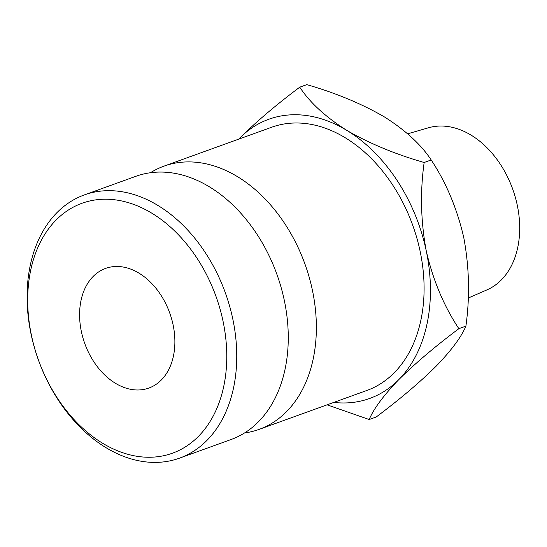 <?xml version="1.0" encoding="UTF-8"?>
<svg xmlns="http://www.w3.org/2000/svg" width="547" height="547" viewBox="0 0 547 547"><rect width="100%" height="100%" fill="white"/><g stroke="black" fill="none" stroke-linecap="round" stroke-linejoin="round"><path stroke-width="0.82" d="M179.478 458.167L230.998 439.549A139.957 99.322 -109.9 0 0 284.351 300.597A139.957 99.322 -109.9 0 0 135.882 176.298L84.361 194.91A139.957 99.322 70.1 0 1 232.837 319.216A139.957 99.322 70.1 0 1 179.478 458.167A139.957 99.322 70.1 0 1 31.001 333.861A139.957 99.322 70.1 0 1 84.361 194.91M468.198 298.053L487.001 289.855A86.248 61.209 -109.9 0 0 514.706 195.163A86.248 61.209 -109.9 0 0 437.614 126.152A86.248 61.209 -109.9 0 0 428.445 127.793L407.665 133.81M31.418 335.188A132.887 94.31 -109.9 0 0 154.151 457.066A132.887 94.31 -109.9 0 0 223.053 321.274A132.887 94.31 -109.9 0 0 100.32 199.395A132.887 94.31 -109.9 0 0 31.418 335.188M81.366 331.557A63.616 45.148 70.1 0 1 105.619 268.399A63.616 45.148 70.1 0 1 173.105 324.904A63.616 45.148 70.1 0 1 148.852 388.062A63.616 45.148 70.1 0 1 81.366 331.557M244.502 432.978A139.957 99.322 -109.9 0 0 259.093 429.395A139.957 99.322 -109.9 0 0 312.453 290.45A139.957 99.322 -109.9 0 0 163.977 166.144A139.957 99.322 -109.9 0 0 150.473 172.722M259.093 429.395L366.818 390.476A139.957 99.322 -109.9 0 0 420.178 251.524A139.957 99.322 -109.9 0 0 271.702 127.225L163.977 166.144M238.69 139.15A148.435 105.345 70.1 0 1 239.702 138.104A148.435 105.345 70.1 0 1 346.736 130.336A148.435 105.345 70.1 0 1 426.291 251.08A148.435 105.345 70.1 0 1 398.811 379.597A148.435 105.345 70.1 0 1 333.807 402.407M327.099 404.828L369.191 419.528C373.642 408.821 383.515 395.508 398.811 379.597C415.139 363.434 435.159 346.456 458.865 328.672C443.884 306.046 433.026 280.18 426.291 251.08C420.766 221.467 420.048 191.935 424.151 162.5C395.276 154.213 369.471 143.492 346.736 130.336C325.472 116.901 309.814 102.515 299.756 87.178C276.29 104.757 256.269 121.735 239.702 138.104M299.756 87.178L306.799 84.635C335.673 92.928 361.471 103.65 384.206 116.798C405.471 130.234 421.128 144.62 431.186 159.956C446.167 182.582 457.025 208.448 463.76 237.548C469.285 267.162 470.003 296.693 465.9 326.128C461.449 336.836 451.576 350.148 436.28 366.059C419.952 382.223 399.932 399.201 376.227 416.985L369.191 419.528M465.9 326.128L458.865 328.672M431.186 159.956L424.151 162.5"/></g></svg>
